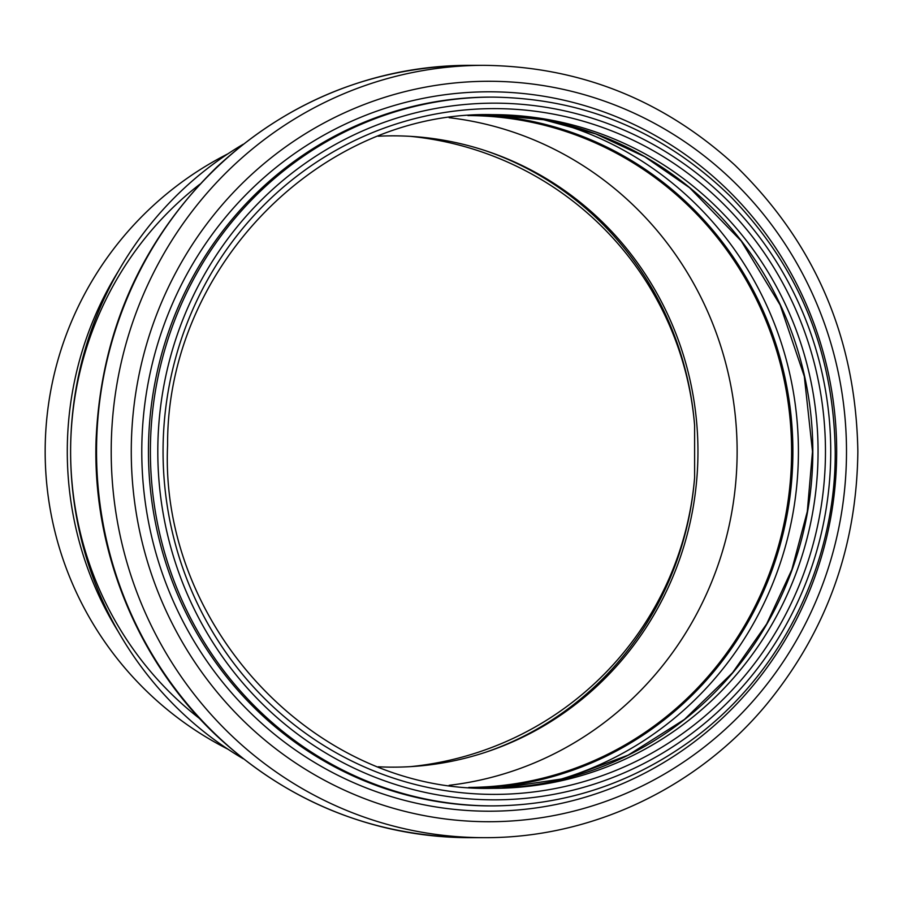 <?xml version="1.0" encoding="UTF-8"?>
<svg xmlns="http://www.w3.org/2000/svg" width="903" height="903" viewBox="0 0 903 903"><rect width="100%" height="100%" fill="white"/><g stroke="black" fill="none" stroke-linecap="round" stroke-linejoin="round"><path stroke-width="1.35" d="M227.951 153.803A333.817 333.817 0 0 0 227.951 749.197M199.834 718.743A333.817 322.439 -90 0 1 199.834 184.257M485.43 150.677A316.716 305.925 90 0 1 694.621 425.55A316.716 316.716 0 0 0 410.684 136.376A316.716 316.716 0 0 1 694.621 425.55L694.621 477.45A316.716 316.716 0 0 1 410.684 766.624A316.716 316.716 0 0 0 694.621 477.45A316.716 305.925 90 0 1 485.43 752.323M378.244 136.218A315.655 304.898 -90 0 1 697.951 451.5A315.655 304.898 -90 0 1 378.244 766.782M449.13 117.695A335.927 324.482 -90 0 1 737.13 451.5A335.927 324.482 -90 0 1 449.13 785.305M468.77 115.573A335.927 324.482 -90 0 1 791.604 451.5A335.927 324.482 -90 0 1 468.781 787.427M479.911 114.918A336.842 325.362 -90 0 1 792.473 451.5A336.842 325.362 -90 0 1 479.911 788.082M243.155 758.712A353.479 341.436 -90 0 1 70.603 451.5A353.479 341.436 -90 0 1 243.155 144.288M118.395 271.137A333.817 322.439 90 0 0 118.395 631.863M480.114 114.918A336.842 325.362 -90 0 1 792.89 451.5A336.842 325.362 -90 0 1 480.114 788.082M553.246 121.634A341.255 329.629 -90 0 1 798.41 451.5A341.255 329.629 -90 0 1 553.257 781.366M500.826 788.059L566.125 778.318L628.172 755.134L684.44 719.431L732.593 672.69L766.692 623.905L791.863 569.601L807.305 511.516L812.497 451.5L804.302 376.359L780.147 305.011L741.25 241.056L689.576 187.711L644.798 156.761L595.709 133.892L543.662 119.738L490.069 114.67A336.842 325.362 -90 0 1 812.813 451.5A336.842 325.362 -90 0 1 490.069 788.33M818.062 451.5A336.842 325.362 -90 0 1 492.699 788.342C315.045 792.811 159.3 625.621 167.597 445.156C166.558 267.333 321.254 110.211 492.699 114.658A336.842 325.362 -90 0 1 818.062 451.5M468.014 115.629A336.842 325.362 -90 0 1 492.699 114.658M825.466 451.5A342.892 331.209 -90 0 1 328.658 748.452A342.892 331.209 -90 0 1 328.658 154.548A342.892 331.209 -90 0 1 825.466 451.5M830.737 451.5A348.344 336.469 -90 0 1 326.028 753.17A348.344 336.469 -90 0 1 326.028 149.83A348.344 336.469 -90 0 1 830.737 451.5M492.699 805.894A354.394 342.316 -90 0 1 150.383 451.5A354.394 342.316 -90 0 1 492.699 97.106L490.769 97.106A354.394 342.316 -90 0 0 148.453 451.5A354.394 342.316 -90 0 0 490.769 805.894L492.699 805.894C564.578 805.363 630.102 783.973 689.249 741.735C779.729 677.126 835.997 565.188 835.219 451.5C833.706 351.628 798.692 266.498 730.166 196.109C663.366 131.409 584.218 98.404 492.699 97.106M836.675 451.5A359.71 347.452 -90 0 1 315.497 763.012A359.71 347.452 -90 0 1 315.497 139.988A359.71 347.452 -90 0 1 836.675 451.5M846.495 451.5A370.219 357.611 -90 0 1 310.079 772.121A370.219 357.611 -90 0 1 310.079 130.879A370.219 357.611 -90 0 1 846.495 451.5M484.222 65.332C579.726 66.54 663.265 99.793 734.828 165.08C814.935 242.659 855.942 338.128 857.85 451.5C856.823 547.252 826.313 631.66 766.32 704.712C696.777 788.364 591.047 838.244 484.222 837.668A386.168 373.007 -90 0 1 111.204 451.5A386.168 373.007 -90 0 1 484.222 65.332L469.549 65.332A386.168 373.007 -90 0 0 96.531 451.5A386.168 373.007 -90 0 0 469.549 837.668C372.928 836.404 288.678 802.474 216.765 735.877C137.538 661.425 92.343 550.491 96.079 439.975C100.775 332.36 140.958 241.451 216.63 167.247C288.554 100.572 372.86 66.596 469.549 65.332M484.222 837.668L469.549 837.668"/></g></svg>
